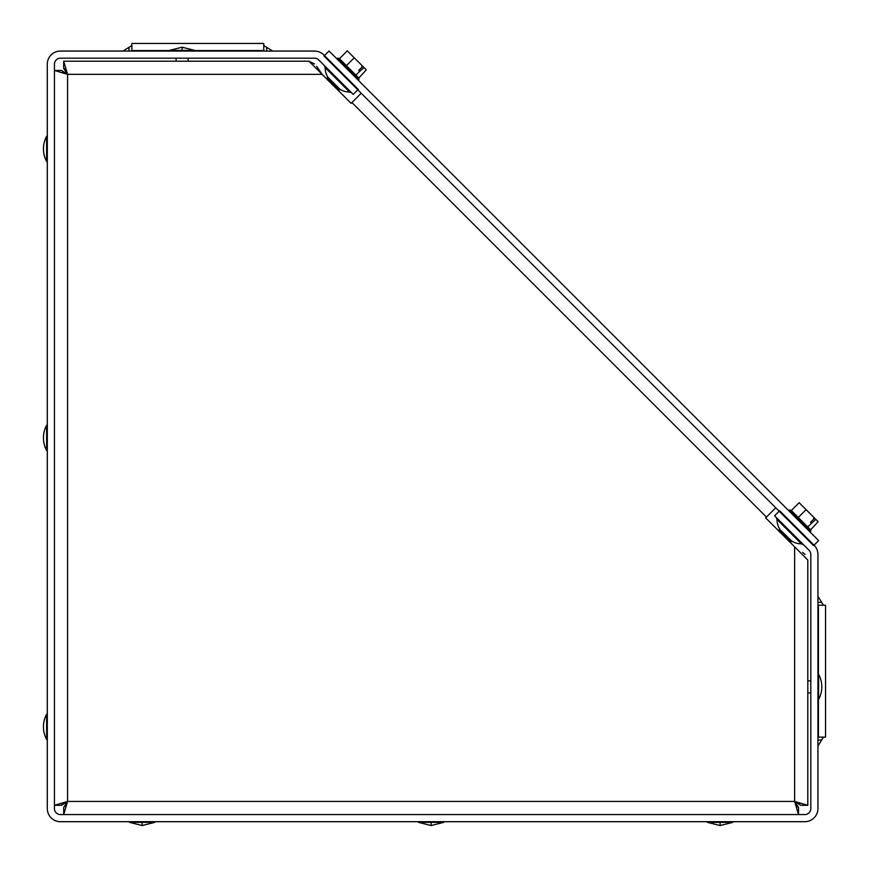 <?xml version="1.0" encoding="UTF-8"?>
<svg xmlns="http://www.w3.org/2000/svg" width="869" height="869" viewBox="0 0 869 869"><rect width="100%" height="100%" fill="white"/><g stroke="black" fill="none" stroke-linecap="round" stroke-linejoin="round"><path stroke-width="1.3" d="M803.467 544.689L801.414 543.842A18.064 18.064 0 0 1 791.67 541.029A18.064 18.064 0 0 0 801.414 543.842L776.995 519.423A18.064 18.064 0 0 0 779.895 529.297M779.623 510.766L814.079 545.232A13.144 13.144 0 0 1 817.935 554.531L817.935 808.55A13.144 13.144 0 0 1 804.792 821.694L60.45 821.694A13.144 13.144 0 0 1 47.295 808.55L47.295 64.208A13.144 13.144 0 0 1 60.45 51.065L314.469 51.065A13.144 13.144 0 0 1 323.768 54.91L358.224 89.377L353.183 94.417L318.727 59.95A6.018 6.018 0 0 0 314.469 58.19L60.45 58.19A6.018 6.018 0 0 0 54.432 64.208L54.432 808.55A6.018 6.018 0 0 0 60.45 814.568L804.792 814.568A6.018 6.018 0 0 0 810.81 808.55L810.81 554.531A6.018 6.018 0 0 0 809.039 550.273L774.583 515.806L779.623 510.766M776.147 517.37L776.995 519.423A18.064 18.064 0 0 0 779.808 529.167M351.619 92.853L349.566 92.005A18.064 18.064 0 0 1 339.833 89.181A18.064 18.064 0 0 0 349.566 92.005L325.147 67.586A18.064 18.064 0 0 0 328.047 77.45M818.413 622.117L817.935 621.422M825.55 683.219L825.452 682.252M817.935 746.047L823.454 737.129L825.55 737.129L825.55 605.226L823.454 605.226L817.935 596.319M823.454 605.226L818.413 605.226L818.413 674.279M818.413 699.512L818.413 737.129L823.454 737.129M247.567 51.065L246.883 50.576M272.681 51.065L263.763 45.536L263.763 43.45L131.86 43.45L131.664 45.666M169.477 50.576L131.86 50.576L131.86 45.536L122.953 51.065M194.721 50.576L263.763 50.576L263.763 45.536M324.018 56.05L813.59 545.623L818.631 540.583L329.058 51.01L324.018 56.05M316.631 66.326L322.127 74.343L351.119 103.346L361.222 93.255M797.079 806.421L798.535 807.442L798.535 814.568L794.646 801.424L807.801 805.313L807.801 560.016L765.654 517.87L775.745 507.778M62.568 803.847L61.558 805.313L54.432 805.313L67.576 801.424L63.687 814.568L63.687 807.442L67.576 801.424L794.646 801.424L800.664 805.313L807.801 805.313M175.886 61.199L63.687 61.199L63.687 68.325L67.576 74.343L322.127 74.343L308.973 61.199L63.687 61.199L67.576 74.343L54.432 70.454L61.558 70.454L67.576 74.343L67.576 801.424L61.558 805.313M798.535 807.442L794.646 801.424L794.646 546.873M188.312 61.199L308.973 61.199L314.535 63.991M802.674 552.358L805.009 554.465M66.12 70.997L65.631 70.096M65.142 69.346L63.687 68.325M64.23 802.88L63.318 803.369M62.568 71.921L63.318 72.399M64.23 72.887L67.576 74.343M796.102 804.77L796.591 805.672M65.142 806.421L65.631 805.672M66.12 804.77L67.576 801.424M799.654 803.847L798.904 803.369M797.992 802.88L794.646 801.424M142.125 822.367L142.125 825.55L129.503 822.367L154.747 822.367L154.747 821.694M431.111 822.367L431.111 825.55L418.489 822.367L443.733 822.367L443.733 821.694M720.097 822.367L720.097 825.55L707.485 822.367L732.719 822.367L732.719 821.694M46.622 714.253L46.622 739.486A26.635 26.635 0 0 1 46.622 714.253L47.295 714.253M46.622 739.486L47.295 739.486M46.622 425.267L46.622 450.5A26.635 26.635 0 0 1 46.622 425.267L47.295 425.267M46.622 450.5L47.295 450.5M46.622 136.281L46.622 161.515A26.635 26.635 0 0 1 46.622 136.281L47.295 136.281M46.622 161.515L47.295 161.515M810.81 680.872L807.801 680.872M810.81 692.919L807.801 692.919M818.609 674.279A26.635 26.635 0 0 1 818.609 699.512L818.609 674.279L817.935 674.279M818.609 699.512L817.935 699.512M182.099 50.391L182.099 47.208L194.721 50.391L169.477 50.391L169.477 51.065M810.082 532.034L810.82 531.307L807.703 528.189L789.53 510.016L788.802 510.755M813.58 518.5L814.992 518.543L818.131 521.693L810.636 529.862L790.975 510.201L789.53 510.016M779.135 531.665L779.45 529.069L791.67 541.029M779.178 529.33L791.768 541.387M798.263 517.489L806.095 509.658L799.143 502.706L791.311 510.537M807.757 526.983L811.505 523.236L810.56 522.291L814.644 518.196L806.095 509.658M815.85 519.401L811.505 523.236M358.245 80.198L358.973 79.459L355.866 76.342L337.693 58.18L336.955 58.907M361.743 66.663L363.144 66.707L366.294 69.857L358.799 78.025L339.138 58.353L337.693 58.18M327.971 77.33L339.833 89.181M327.298 79.829L327.341 77.493L339.931 89.55M346.416 65.642L354.248 57.81L347.296 50.858L339.464 58.69M355.921 75.136L359.657 71.399L358.712 70.443L362.797 66.359L354.248 57.81M364.002 67.565L359.657 71.399M817.935 602.336L821.661 602.336M817.935 740.019L821.661 740.019M266.653 47.328L266.653 51.065M128.97 47.328L128.97 51.065M766.447 517.077L351.923 102.553M779.667 531.133L789.704 541.17L791.507 541.659M327.819 79.296L337.856 89.333L339.66 89.811M325.147 67.586L324.3 65.533M129.503 822.367L129.503 821.694M142.125 825.55L154.747 822.367L142.125 825.55M418.489 822.367L418.489 821.694M431.111 825.55L443.733 822.367M707.485 822.367L707.485 821.694M720.097 825.55L732.719 822.367L720.097 825.55M188.117 58.19L188.117 61.199M176.081 58.19L176.081 61.199M194.721 50.391L194.721 51.065M182.099 47.208L169.477 50.391M810.636 529.862L810.82 531.307M358.799 78.025L358.973 79.459"/></g></svg>
